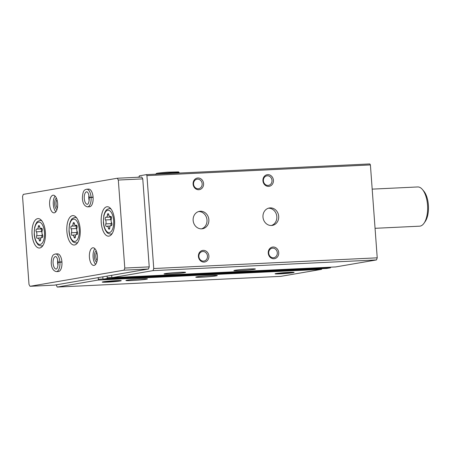 <?xml version="1.0" encoding="UTF-8"?>
<svg xmlns="http://www.w3.org/2000/svg" width="451" height="451" viewBox="0 0 451 451"><rect width="100%" height="100%" fill="white"/><g stroke="black" fill="none" stroke-linecap="round" stroke-linejoin="round"><path stroke-width="0.68" d="M239.774 270.645A10.801 0.536 -4.2 0 1 233.883 270.6A10.801 0.536 -4.2 0 1 244.617 269.275A10.801 0.536 -4.2 0 1 255.424 269.016A10.801 0.536 -4.2 0 1 239.774 270.645M169.942 273.988A10.801 0.536 -4.2 0 1 164.046 273.943A10.801 0.536 -4.2 0 1 174.779 272.618A10.801 0.536 -4.2 0 1 185.586 272.365A10.801 0.536 -4.2 0 1 169.942 273.988M111.685 275.307L111.803 276.908A0.784 0.355 -92.7 0 0 112.198 277.636L335.668 266.936A0.784 0.355 -92.7 0 0 335.668 266.936A0.784 0.355 -92.7 0 0 335.691 266.93L376.484 259.934L153.007 270.634L153.752 268.525L146.93 175.625L146.361 174.633L139.348 175.834L139.145 176.961L137.222 177.288M112.198 277.636A0.784 0.355 -92.7 0 0 112.214 277.63L153.007 270.634M326.783 268.458A0.784 0.355 -92.7 0 0 326.8 268.458A0.784 0.355 -92.7 0 0 326.823 268.452L330.369 267.843A0.784 0.355 -92.7 0 0 330.673 267.172M102.817 276.829L102.935 278.43A0.784 0.355 -92.7 0 0 103.33 279.158A0.784 0.355 -92.7 0 0 103.347 279.152L106.893 278.543A0.784 0.355 -92.7 0 0 107.191 277.703L107.073 276.102M201.642 277.19A10.801 0.536 -4.2 0 1 195.751 277.145A10.801 0.536 -4.2 0 1 206.485 275.82A10.801 0.536 -4.2 0 1 217.292 275.561A10.801 0.536 -4.2 0 1 201.642 277.19M131.81 280.533A10.801 0.536 -4.2 0 1 125.914 280.488A10.801 0.536 -4.2 0 1 136.647 279.163A10.801 0.536 -4.2 0 1 147.454 278.904A10.801 0.536 -4.2 0 1 131.81 280.533M288.899 272.37A9.55 0.474 175.8 0 0 275.065 273.796A9.55 0.474 175.8 0 0 284.626 273.582A9.55 0.474 175.8 0 0 294.108 272.398A9.55 0.474 175.8 0 0 288.899 272.37M116.059 280.646A9.55 0.474 175.8 0 0 102.225 282.072A9.55 0.474 175.8 0 0 111.78 281.858A9.55 0.474 175.8 0 0 121.263 280.674A9.55 0.474 175.8 0 0 116.059 280.646M56.172 284.835L57.232 287.067L280.708 276.367L321.501 269.365A0.784 0.355 -92.7 0 0 321.805 268.695M57.232 287.067L98.025 280.065A0.784 0.355 -92.7 0 0 98.324 279.225L98.205 277.624M278.69 216.322A8.834 7.853 -99.7 0 1 272.331 225.404A8.834 7.853 -99.7 0 1 263.096 218.025A8.834 7.853 -99.7 0 1 269.343 207.99A8.834 7.853 -99.7 0 1 278.69 216.322M208.858 219.665A8.834 7.853 -99.7 0 1 202.493 228.747A8.834 7.853 -99.7 0 1 193.259 221.368A8.834 7.853 -99.7 0 1 199.505 211.333A8.834 7.853 -99.7 0 1 208.858 219.665M278.729 252.628A5.891 5.237 -99.7 0 1 271.248 258.085A5.891 5.237 -99.7 0 1 270.499 247.92A5.891 5.237 -99.7 0 1 278.729 252.628M273.419 180.265A5.891 5.237 -99.7 0 1 265.932 185.722A5.891 5.237 -99.7 0 1 265.188 175.557A5.891 5.237 -99.7 0 1 273.419 180.265M208.892 255.971A5.891 5.237 -99.7 0 1 201.411 261.428A5.891 5.237 -99.7 0 1 200.667 251.269A5.891 5.237 -99.7 0 1 208.892 255.971M203.581 183.608A5.891 5.237 -99.7 0 1 196.095 189.065A5.891 5.237 -99.7 0 1 195.351 178.9A5.891 5.237 -99.7 0 1 203.581 183.608M376.484 259.934L377.228 257.825L153.752 268.525M377.228 257.825L370.406 164.925L146.93 175.625M370.406 164.925L369.837 163.933L146.361 174.633M202.155 183.737A4.826 4.29 -99.7 0 1 198.677 188.698A4.826 4.29 -99.7 0 1 193.631 184.668A4.826 4.29 -99.7 0 1 197.048 179.182A4.826 4.29 -99.7 0 1 202.155 183.737M207.471 256.1A4.826 4.29 -99.7 0 1 203.993 261.061A4.826 4.29 -99.7 0 1 198.947 257.031A4.826 4.29 -99.7 0 1 202.358 251.545A4.826 4.29 -99.7 0 1 207.471 256.1M271.992 180.394A4.826 4.29 -99.7 0 1 268.514 185.355A4.826 4.29 -99.7 0 1 263.469 181.325A4.826 4.29 -99.7 0 1 266.879 175.839A4.826 4.29 -99.7 0 1 271.992 180.394M277.303 252.757A4.826 4.29 -99.7 0 1 273.83 257.718A4.826 4.29 -99.7 0 1 268.785 253.688A4.826 4.29 -99.7 0 1 272.195 248.202A4.826 4.29 -99.7 0 1 277.303 252.757M198.587 211.553A8.834 7.853 -99.7 0 1 206.992 219.987A8.834 7.853 -99.7 0 1 201.552 228.843M268.418 208.21A8.834 7.853 -99.7 0 1 276.829 216.638A8.834 7.853 -99.7 0 1 271.389 225.5M37.523 238.263A1.562 0.71 87.3 0 1 37.286 238.365A1.562 0.71 87.3 0 1 36.587 237.457A1.562 0.71 87.3 0 1 36.644 235.76A2.729 1.246 87.3 0 0 36.351 231.808A1.562 0.71 87.3 0 1 36.063 230.089A1.562 0.71 87.3 0 1 36.678 229.035A1.562 0.71 87.3 0 1 36.847 229.069A2.729 1.246 87.3 0 0 37.14 229.131A2.729 1.246 87.3 0 0 38.256 226.825A1.562 0.71 87.3 0 1 38.893 225.511A1.562 0.71 87.3 0 1 39.626 226.594A2.729 1.246 87.3 0 0 40.911 228.482A2.729 1.246 87.3 0 0 41.323 228.302A1.562 0.71 87.3 0 1 41.56 228.2A1.562 0.71 87.3 0 1 42.259 229.108A1.562 0.71 87.3 0 1 42.202 230.805A2.729 1.246 87.3 0 0 42.49 234.757A1.562 0.71 87.3 0 1 42.783 236.476A1.562 0.71 87.3 0 1 42.168 237.53A1.562 0.71 87.3 0 1 41.999 237.497A2.729 1.246 87.3 0 0 41.706 237.435A2.729 1.246 87.3 0 0 40.59 239.74A1.562 0.71 87.3 0 1 39.953 241.054A1.562 0.71 87.3 0 1 39.22 239.971A2.729 1.246 87.3 0 0 37.935 238.083A2.729 1.246 87.3 0 0 37.523 238.263M106.69 226.391A1.562 0.71 87.3 0 1 106.453 226.498A1.562 0.71 87.3 0 1 105.759 225.585A1.562 0.71 87.3 0 1 105.81 223.893A2.729 1.246 87.3 0 0 105.523 219.936A1.562 0.71 87.3 0 1 105.23 218.222A1.562 0.71 87.3 0 1 105.85 217.168A1.562 0.71 87.3 0 1 106.013 217.202A2.729 1.246 87.3 0 0 106.306 217.264A2.729 1.246 87.3 0 0 107.423 214.958A1.562 0.71 87.3 0 1 108.06 213.639A1.562 0.71 87.3 0 1 108.792 214.721A2.729 1.246 87.3 0 0 110.078 216.615A2.729 1.246 87.3 0 0 110.495 216.429A1.562 0.71 87.3 0 1 110.732 216.328A1.562 0.71 87.3 0 1 111.425 217.241A1.562 0.71 87.3 0 1 111.369 218.932A2.729 1.246 87.3 0 0 111.662 222.89A1.562 0.71 87.3 0 1 111.955 224.604A1.562 0.71 87.3 0 1 111.335 225.658A1.562 0.71 87.3 0 1 111.166 225.624A2.729 1.246 87.3 0 0 110.873 225.562A2.729 1.246 87.3 0 0 109.762 227.868A1.562 0.71 87.3 0 1 109.125 229.187A1.562 0.71 87.3 0 1 108.387 228.105A2.729 1.246 87.3 0 0 107.107 226.21A2.729 1.246 87.3 0 0 106.69 226.391M124.786 268.057L118.325 180.045L117.294 178.246L23.294 194.375L22.55 196.484L29.011 284.491L30.042 286.295L124.042 270.166L124.786 268.057L149.23 266.885L142.764 178.878L118.325 180.045M142.764 178.878L141.732 177.074L117.294 178.246M124.042 270.166L148.486 268.993L54.486 285.128L30.042 286.295M148.486 268.993L149.23 266.885M32.072 234.458A14.725 6.709 -92.7 0 0 39.429 248.027A14.725 6.709 -92.7 0 0 45.427 232.998A14.725 6.709 -92.7 0 0 38.019 218.605A14.725 6.709 -92.7 0 0 32.072 234.458M101.244 222.585A14.725 6.709 -92.7 0 0 108.595 236.155A14.725 6.709 -92.7 0 0 114.593 221.125A14.725 6.709 -92.7 0 0 107.191 206.738A14.725 6.709 -92.7 0 0 101.244 222.585M66.872 231.453A14.725 6.709 -92.7 0 0 74.229 245.023A14.725 6.709 -92.7 0 0 80.227 229.993A14.725 6.709 -92.7 0 0 72.82 215.606A14.725 6.709 -92.7 0 0 66.872 231.453M87.522 206.857L89.529 206.761A8.834 4.025 -92.7 0 0 93.126 197.741A8.834 4.025 -92.7 0 0 88.684 189.11L86.677 189.206C84.534 189.877 82.798 190.057 82.381 198.141C82.657 203.249 84.371 206.152 87.522 206.857A8.834 4.025 -92.7 0 0 91.096 197.453L89.935 197.561M49.644 204.709A8.834 4.025 -92.7 0 0 54.058 212.849A8.834 4.025 -92.7 0 0 57.655 203.829A8.834 4.025 -92.7 0 0 53.212 195.198A8.834 4.025 -92.7 0 0 49.644 204.709M89.422 257.29A8.834 4.025 -92.7 0 0 93.836 265.43A8.834 4.025 -92.7 0 0 97.433 256.416A8.834 4.025 -92.7 0 0 92.991 247.779A8.834 4.025 -92.7 0 0 89.422 257.29M56.358 271.615L58.365 271.519A8.834 4.025 -92.7 0 0 61.962 262.505A8.834 4.025 -92.7 0 0 57.519 253.868L55.512 253.964C53.37 254.635 51.634 254.815 51.217 262.899C51.493 268.007 53.207 270.916 56.358 271.615A8.834 4.025 -92.7 0 0 59.932 262.217L58.777 262.324M96.751 252.233A4.826 2.199 -92.7 0 0 95.849 256.76A4.826 2.199 -92.7 0 0 97.151 260.639M96.198 250.733A5.891 2.683 -92.7 0 0 94.422 256.89A5.891 2.683 -92.7 0 0 96.745 262.189M94.873 248.664A8.834 4.025 -92.7 0 0 93.092 257.115A8.834 4.025 -92.7 0 0 95.623 264.376M56.967 199.652A4.826 2.199 -92.7 0 0 56.065 204.173A4.826 2.199 -92.7 0 0 57.373 208.058M56.42 198.147A5.891 2.683 -92.7 0 0 54.639 204.303A5.891 2.683 -92.7 0 0 56.967 209.608M55.09 196.078A8.834 4.025 -92.7 0 0 53.308 204.529A8.834 4.025 -92.7 0 0 55.845 211.79M375.057 228.313L419.605 226.176A19.635 8.947 -92.7 0 0 424.041 223.2A19.635 8.947 -92.7 0 0 422.429 189.499A19.635 8.947 -92.7 0 0 417.722 186.956L372.182 189.132M424.041 223.2L425.248 221.452A17.674 8.05 -92.7 0 0 423.799 191.123L422.429 189.499M75.39 236.736A2.729 1.246 87.3 0 1 76.507 234.43A2.729 1.246 87.3 0 1 76.8 234.492A1.562 0.71 87.3 0 0 76.969 234.526A1.562 0.71 87.3 0 0 77.583 233.471A1.562 0.71 87.3 0 0 77.29 231.758A2.729 1.246 87.3 0 1 77.003 227.8A1.562 0.71 87.3 0 0 77.059 226.109A1.562 0.71 87.3 0 0 76.36 225.196A1.562 0.71 87.3 0 0 76.123 225.303A2.729 1.246 87.3 0 1 75.712 225.483A2.729 1.246 87.3 0 1 74.426 223.589A1.562 0.71 87.3 0 0 73.693 222.506A1.562 0.71 87.3 0 0 73.056 223.826A2.729 1.246 87.3 0 1 71.94 226.131A2.729 1.246 87.3 0 1 71.647 226.069A1.562 0.71 87.3 0 0 71.478 226.036A1.562 0.71 87.3 0 0 70.863 227.09A1.562 0.71 87.3 0 0 71.151 228.804A2.729 1.246 87.3 0 1 71.444 232.761A1.562 0.71 87.3 0 0 71.388 234.452A1.562 0.71 87.3 0 0 72.087 235.366A1.562 0.71 87.3 0 0 72.323 235.264A2.729 1.246 87.3 0 1 72.735 235.078A2.729 1.246 87.3 0 1 74.02 236.972A1.562 0.71 87.3 0 0 74.753 238.055A1.562 0.71 87.3 0 0 75.39 236.736M77.02 231.16A2.729 1.246 -92.7 0 1 76.771 232.507A1.562 0.71 -92.7 0 0 76.777 234.419M76.749 229.142A2.729 1.246 -92.7 0 0 76.478 228.55L71.151 228.804M76.54 225.912A1.562 0.71 -92.7 0 0 76.478 228.55M111.391 222.292A2.729 1.246 -92.7 0 1 111.138 223.634A1.562 0.71 -92.7 0 0 111.149 225.551M111.121 220.274A2.729 1.246 -92.7 0 0 110.85 219.682L105.523 219.936M110.907 217.038A1.562 0.71 -92.7 0 0 110.85 219.682M42.219 234.165A2.729 1.246 -92.7 0 1 41.971 235.507A1.562 0.71 -92.7 0 0 41.977 237.423M41.949 232.147A2.729 1.246 -92.7 0 0 41.678 231.549L36.351 231.808M41.74 228.911A1.562 0.71 -92.7 0 0 41.678 231.549M61.928 261.901L59.915 261.997A8.834 4.025 -92.7 0 0 55.512 253.964M61.939 262.116L59.932 262.217M58.771 262.285C57.689 262.256 58.072 262.161 59.915 261.997M93.086 197.143L91.079 197.239A8.834 4.025 -92.7 0 0 86.677 189.206M93.103 197.358L91.096 197.453M89.935 197.521C88.853 197.499 89.236 197.403 91.079 197.239M119.363 281.018A8.569 0.428 -4.2 0 1 109.976 281.931A8.569 0.428 -4.2 0 1 103.211 282.033A8.569 0.428 -4.2 0 1 111.713 280.962A8.569 0.428 -4.2 0 1 120.282 280.781A8.569 0.428 -4.2 0 1 119.363 281.018M116.809 281.142A5.694 0.282 -4.2 0 1 110.298 281.768A5.694 0.282 -4.2 0 1 106.07 281.785A5.694 0.282 -4.2 0 1 108.646 281.373A5.694 0.282 -4.2 0 1 114.317 280.945A5.694 0.282 -4.2 0 1 117.418 280.956A5.694 0.282 -4.2 0 1 116.809 281.142M114.796 280.922L114.83 281.368M109.148 281.323L109.181 281.796M292.209 272.742A8.569 0.428 -4.2 0 1 282.822 273.656A8.569 0.428 -4.2 0 1 276.057 273.757A8.569 0.428 -4.2 0 1 284.558 272.686A8.569 0.428 -4.2 0 1 293.127 272.505A8.569 0.428 -4.2 0 1 292.209 272.742M289.649 272.866A5.694 0.282 -4.2 0 1 283.138 273.492A5.694 0.282 -4.2 0 1 278.915 273.515A5.694 0.282 -4.2 0 1 281.492 273.097A5.694 0.282 -4.2 0 1 287.163 272.669A5.694 0.282 -4.2 0 1 290.258 272.68A5.694 0.282 -4.2 0 1 289.649 272.866M287.637 272.646L287.67 273.092M281.993 273.047L282.027 273.526M335.691 266.93L112.214 277.63M330.369 267.843L106.893 278.543M326.823 268.452L103.347 279.152M321.501 269.365L98.025 280.065M103.099 278.994L98.324 279.225M111.966 277.472L107.191 277.703M34.366 234.148A11.19 5.096 -92.7 0 0 42.659 242.503A11.19 5.096 -92.7 0 0 41.238 223.194A11.19 5.096 -92.7 0 0 34.366 234.148M103.538 222.281A11.19 5.096 -92.7 0 0 111.825 230.63A11.19 5.096 -92.7 0 0 110.41 211.322A11.19 5.096 -92.7 0 0 103.538 222.281M77.476 242.903L76.23 242.959A12.763 5.812 -92.7 0 0 77.826 242.379M76.653 217.895A12.763 5.812 -92.7 0 0 75.007 217.467C70.756 218.724 71.856 219.558 70.559 221.046L69.454 224.294L68.997 231.194C69.268 234.638 70.085 237.514 71.455 239.819C72.893 241.184 71.872 242.119 76.23 242.959M69.166 231.149A11.19 5.096 -92.7 0 0 77.459 239.504A11.19 5.096 -92.7 0 0 76.039 220.195A11.19 5.096 -92.7 0 0 69.166 231.149M42.676 245.902L41.43 245.964A12.763 5.812 -92.7 0 0 43.025 245.378M41.853 220.894A12.763 5.812 -92.7 0 0 40.207 220.466C35.956 221.723 37.055 222.557 35.759 224.051L34.654 227.298L34.197 234.199C34.468 237.643 35.285 240.518 36.655 242.824C38.093 244.183 37.078 245.118 41.43 245.964M111.848 234.035L110.596 234.092A12.763 5.812 -92.7 0 0 112.192 233.511M111.019 209.027A12.763 5.812 -92.7 0 0 109.379 208.599C105.122 209.856 106.227 210.685 104.925 212.179L103.82 215.426L103.369 222.326C103.634 225.771 104.457 228.646 105.827 230.951C107.259 232.316 106.244 233.246 110.596 234.092M77.127 234.475L76.8 234.492M75.379 236.91L74.02 236.972M76.771 232.507L71.444 232.761M74.46 223.758L73.056 223.826M76.608 225.28L76.123 225.303M111.498 225.607L111.166 225.624M109.751 228.037L108.387 228.105M111.138 223.634L105.81 223.893M108.826 214.89L107.423 214.958M110.974 216.407L110.495 216.429M42.332 237.48L41.999 237.497M40.579 239.909L39.22 239.971M41.971 235.507L36.644 235.76M39.66 226.757L38.256 226.825M41.808 228.279L41.323 228.302M57.745 260.103A6.286 2.864 -92.7 0 0 57.993 265.295M58.072 262.256C57.773 259.567 57.159 257.763 56.223 256.839L55.636 256.518A6.286 2.864 -92.7 0 0 53.077 262.927A6.286 2.864 -92.7 0 0 56.234 269.067C55.907 269.174 58.066 269.456 58.078 262.341M88.909 195.345A6.286 2.864 -92.7 0 0 89.157 200.532M89.236 197.493C88.937 194.809 88.317 193 87.387 192.081L86.795 191.754A6.286 2.864 -92.7 0 0 84.241 198.169A6.286 2.864 -92.7 0 0 87.398 204.309C87.066 204.41 89.23 204.692 89.242 197.583M156.559 174.142A11.782 0.586 -4.2 0 1 169.655 172.823A11.782 0.586 -4.2 0 1 179.256 172.694L179.278 173.054M326.8 268.458L103.33 279.158M76.258 217.405L75.007 217.467M41.458 220.409L40.207 220.466M110.625 208.537L109.379 208.599M77.234 234.396L76.507 234.43M75.836 234.932L72.735 235.078M76.991 225.889L71.94 226.131M76.76 225.432L75.712 225.483M111.6 225.528L110.873 225.562M110.202 226.064L107.107 226.21M111.363 217.021L106.306 217.264M111.132 216.565L110.078 216.615M42.433 237.401L41.706 237.435M41.035 237.931L37.935 238.083M42.191 228.888L37.14 229.131M41.96 228.431L40.911 228.482M155.753 174.419L156.288 173.539C156.486 173.223 160.167 172.772 167.327 172.186L178.562 171.887L179.256 172.694"/></g></svg>
